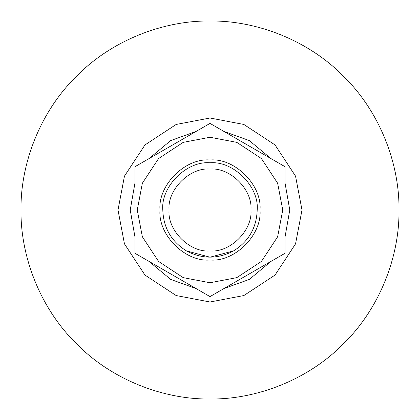 <?xml version="1.0" encoding="UTF-8"?>
<svg xmlns="http://www.w3.org/2000/svg" width="420" height="420" viewBox="0 0 420 420"><rect width="100%" height="100%" fill="white"/><g stroke="black" fill="none" stroke-linecap="round" stroke-linejoin="round"><path stroke-width="0.63" d="M260.001 210C262.238 185.262 234.738 157.763 210 159.999C185.262 157.763 157.763 185.262 159.999 210C157.763 185.262 185.262 157.763 210 159.999C234.738 157.763 262.238 185.262 260.001 210C262.238 234.738 234.738 262.238 210 260.001C185.262 262.238 157.763 234.738 159.999 210C157.763 234.738 185.262 262.238 210 260.001C234.738 262.238 262.238 234.738 260.001 210L250.95 210C252.782 230.26 230.26 252.782 210 250.95C189.74 252.782 167.218 230.26 169.05 210L162.803 210C163.438 227.797 171.302 241.427 186.401 250.877C202.136 259.224 217.865 259.224 233.599 250.877C248.698 241.427 256.562 227.797 257.197 210L260.001 210M285.002 210L282.744 210L277.641 236.775L261.44 261.44L236.775 277.641L210 282.744L183.225 277.641L158.56 261.44L142.359 236.775L137.256 210L134.999 210L134.999 253.302L210 296.604L285.002 253.302L285.002 210L285.002 253.302L210 296.604L134.999 253.302L134.999 166.698L210 123.396L285.002 166.698L285.002 210L285.002 166.698L210 123.396L134.999 166.698L134.999 210L137.256 210L142.359 183.225L158.56 158.56L183.225 142.359L210 137.256L236.775 142.359L261.44 158.56L277.641 183.225L282.744 210L289.774 210L285.002 237.184L289.774 210L285.002 210M282.744 210L277.641 183.225L261.44 158.56L236.775 142.359L210 137.256L183.225 142.359L158.56 158.56L142.359 183.225L137.256 210L142.359 236.775L158.56 261.44L183.225 277.641L210 282.744L236.775 277.641L261.44 261.44L277.641 236.775L282.744 210M399 210L289.774 210L285.002 182.816L289.774 210L302.001 210L295.538 243.863L275.053 275.053L243.863 295.538L210 302.001L243.863 295.538L275.053 275.053L295.538 243.863L302.001 210L295.538 176.138L275.053 144.947L243.863 124.462L210 117.999L243.863 124.462L275.053 144.947L295.538 176.138L302.001 210L399 210C399.609 254.321 381.234 306.7 343.644 343.644C306.7 381.234 254.321 399.609 210 399C254.321 399.609 306.7 381.234 343.644 343.644C381.234 306.7 399.609 254.321 399 210C399.609 165.679 381.234 113.3 343.644 76.356C306.7 38.766 254.321 20.391 210 21C254.321 20.391 306.7 38.766 343.644 76.356C381.234 113.3 399.609 165.679 399 210M117.999 210L21 210C20.391 254.321 38.766 306.7 76.356 343.644C113.3 381.234 165.679 399.609 210 399C165.679 399.609 113.3 381.234 76.356 343.644C38.766 306.7 20.391 254.321 21 210C20.391 165.679 38.766 113.3 76.356 76.356C113.3 38.766 165.679 20.391 210 21C165.679 20.391 113.3 38.766 76.356 76.356C38.766 113.3 20.391 165.679 21 210L117.999 210L124.462 243.863L144.947 275.053L176.138 295.538L210 302.001L176.138 295.538L144.947 275.053L124.462 243.863L117.999 210L124.462 176.138L144.947 144.947L176.138 124.462L210 117.999L176.138 124.462L144.947 144.947L124.462 176.138L117.999 210L130.226 210L117.999 210M162.803 210C160.692 186.648 186.648 160.692 210 162.803C233.352 160.692 259.308 186.648 257.197 210C256.562 227.797 248.698 241.427 233.599 250.877L210 257.197L186.401 250.877C171.302 241.427 163.438 227.797 162.803 210L169.05 210C167.218 189.74 189.74 167.218 210 169.05C230.26 167.218 252.782 189.74 250.95 210L257.197 210C259.308 186.648 233.352 160.692 210 162.803C186.648 160.692 160.692 186.648 162.803 210M271.042 261.361L249.322 279.41L223.954 288.545L249.322 279.41L271.042 261.361M196.046 288.545L170.678 279.41L148.958 261.361L170.678 279.41L196.046 288.545M134.999 237.184L130.226 210L134.999 237.184M134.999 210L130.226 210L134.999 210M271.042 158.639L249.322 140.59L223.954 131.455L249.322 140.59L271.042 158.639M196.046 131.455L170.678 140.59L148.958 158.639L170.678 140.59L196.046 131.455M134.999 182.816L130.226 210L134.999 182.816M233.599 250.877C217.865 259.224 202.136 259.224 186.401 250.877L210 257.197L233.599 250.877M169.05 210C167.218 230.26 189.74 252.782 210 250.95C230.26 252.782 252.782 230.26 250.95 210C252.782 189.74 230.26 167.218 210 169.05C189.74 167.218 167.218 189.74 169.05 210"/></g></svg>
